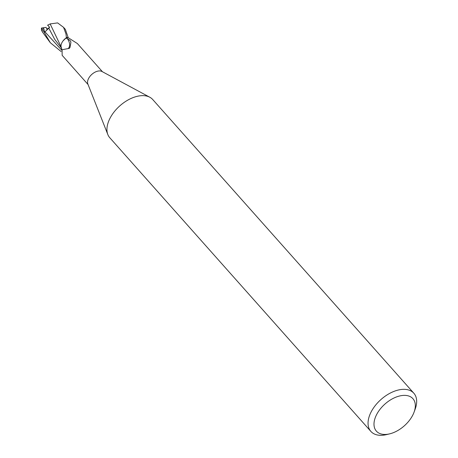 <?xml version="1.0" encoding="UTF-8"?>
<svg xmlns="http://www.w3.org/2000/svg" width="458" height="458" viewBox="0 0 458 458"><rect width="100%" height="100%" fill="white"/><g stroke="black" fill="none" stroke-linecap="round" stroke-linejoin="round"><path stroke-width="0.69" d="M41.38 28.087L43.521 27.743L44.661 32.197L49.607 27.297L47.1 29.621L46.71 28.802L48.056 28.614L49.516 27.194M389.621 433.869L386.432 434.625A28.745 17.135 -41.6 0 1 383.936 435.1A28.745 17.135 -41.6 0 1 370.883 431.425L109.765 137.721A28.745 17.135 -41.6 0 1 107.836 134.555A28.745 17.135 -41.6 0 1 114.769 111.105A28.745 17.135 -41.6 0 1 139.673 95.854A28.745 17.135 -41.6 0 1 149.812 97.239A28.745 17.135 -41.6 0 1 152.726 99.529L413.843 393.227A28.745 17.135 -41.6 0 1 415.2 409.051L414.078 412.126A24.429 14.564 -41.6 0 1 389.621 433.869A24.429 14.564 -41.6 0 1 387.502 434.27A24.429 14.564 -41.6 0 1 375.274 417.616A24.429 14.564 -41.6 0 1 401.821 395.557A24.429 14.564 -41.6 0 1 414.078 412.126M107.836 134.555L87.844 83.969A9.629 5.742 -41.6 0 1 90.169 76.108A9.629 5.742 -41.6 0 1 98.51 71.001A9.629 5.742 -41.6 0 1 101.911 71.465L149.812 97.239M370.883 431.425A28.745 17.135 -41.6 0 1 374.06 407.173A28.745 17.135 -41.6 0 1 400.784 389.552A28.745 17.135 -41.6 0 1 413.843 393.227M61.561 48.182L61.292 47.5L61.561 48.182M66.404 37.653L66.238 37.774A9.99 5.954 -41.6 0 1 68.053 37.207L65.368 29.386L63.553 27.343L65.958 33.898L66.404 37.653A10.059 6 -41.6 0 1 68.07 37.15M77.236 43.453L67.898 37.504A9.629 5.742 -41.6 0 0 65.626 38.289L67.137 38.352L70.486 40.911L70.904 42.422L70.011 47.397L69.364 48.353L62.053 49.727L62.168 55.349L88.085 84.564M77.402 43.579L102.472 71.769M67.137 38.352A10.391 6.589 -135.6 0 1 68.042 48.685M70.486 40.911A10.912 6.922 -135.6 0 1 70.91 42.462M61.406 47.764A8.633 5.147 -41.6 0 1 61.343 47.626A8.633 5.147 -41.6 0 1 63.004 40.951A8.633 5.147 -41.6 0 1 65.626 38.289M67.956 37.545L68.053 37.207A9.984 5.954 -41.6 0 0 66.238 37.774L63.004 40.951M47.1 29.621L48.056 28.614M61.137 51.554L50.328 42.749L41.701 28.035A10.059 6 -41.6 0 0 41.386 29.083L42.56 32.197L50.34 42.76M61.091 46.768L50.145 23.925L57.605 22.9L63.553 27.343M47.563 25.213L50.374 23.839M44.661 32.197L49.636 27.325L47.661 25.15M48.794 28.138L54.72 39.405L61.75 48.439M41.821 30.795L41.403 29.856M43.521 27.743L46.103 27.388L47.105 29.627M44.976 31.871L61.71 50.151M43.104 27.829L43.888 29.655M61.343 47.626L61.859 50.019M41.752 30.669L42.56 32.197"/></g></svg>
